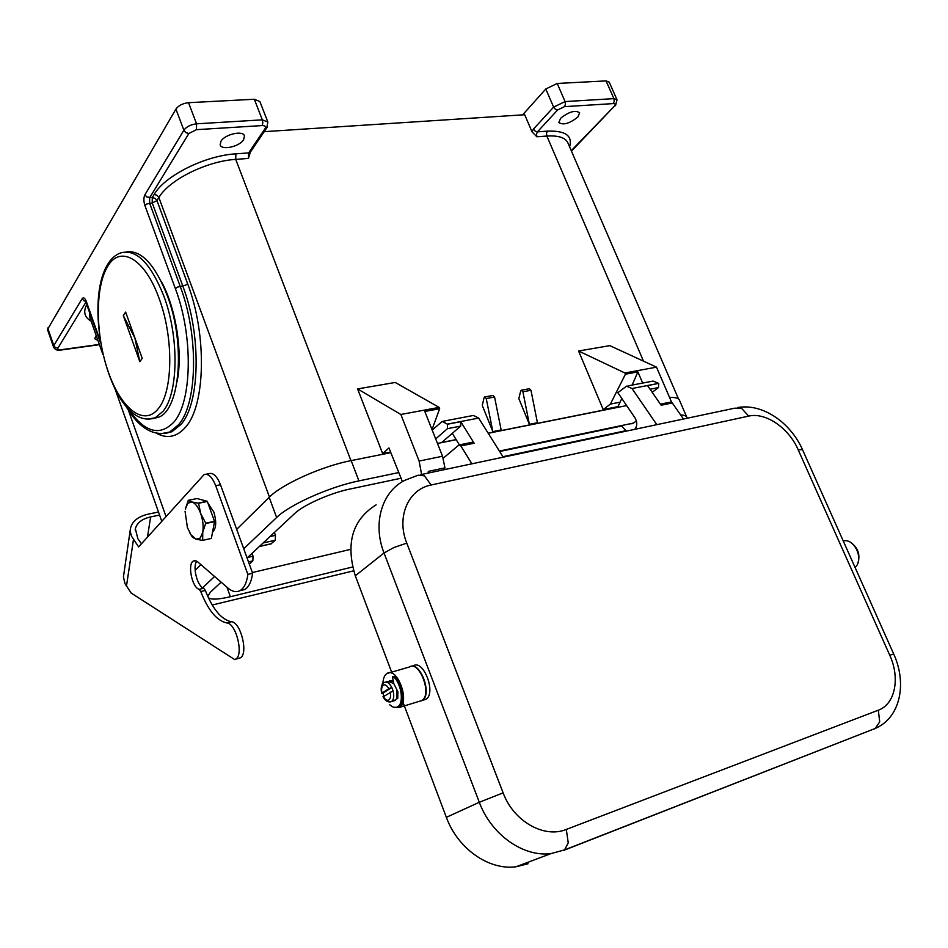 <?xml version="1.0" encoding="UTF-8"?>
<svg xmlns="http://www.w3.org/2000/svg" width="948" height="948" viewBox="0 0 948 948"><rect width="100%" height="100%" fill="white"/><g stroke="black" fill="none" stroke-linecap="round" stroke-linejoin="round"><path stroke-width="1.42" d="M130.338 529.434L123.418 576.953L125.018 583.707L131.18 593.057L234.594 659.524L235.519 659.144C244.074 655.518 236.194 623.073 226.726 622.919C216.748 620.727 208.098 610.275 200.763 591.552L199.116 589.336C191.899 587.369 187.206 563.456 193.558 560.955L195.928 560.825L197.848 561.998L227.769 587.914C232.142 591.635 236.182 592.559 239.891 590.699C244.063 588.305 246.717 582.866 247.855 574.381L215.717 485.696C212.198 476.974 208.323 473.277 204.093 474.604L138.621 546.913L131.571 536.319L130.386 532.124L130.551 528.012C132.4 521.009 138.408 516.364 148.552 514.065L158.506 512.027M234.725 659.488L240.14 657.912C248.72 654.286 240.851 621.888 231.348 621.746C221.346 619.577 212.672 609.149 205.337 590.462L203.678 588.258C197.385 586.528 192.314 566.75 196.746 561.204M212.553 532.065C216.274 528.451 216.689 521.744 213.774 511.92L208.015 503.329M141.453 543.761L137.839 538.677L135.363 528.747C136.939 522.822 142.022 518.876 150.637 516.921L159.572 515.072M240.65 590.509L244.608 589.561C248.803 587.168 251.469 581.728 252.618 573.256L220.493 484.748C216.962 476.038 213.075 472.353 208.833 473.68L206.083 474.213M252.618 573.256L247.855 574.381M188.261 500.426L191.899 501.978L187.775 503.258L185.334 509.147L188.261 500.426M202.623 540.36L211.368 538.405L202.623 540.36M202.564 540.419L196.046 539.151L200.218 538.061L202.742 532.255C203.654 526.495 202.967 520.251 200.68 513.508C198.203 506.979 195.276 503.139 191.899 501.978L198.582 503.258L200.68 513.508L205.74 523.178L202.742 532.255L202.682 540.313M429.171 472.685L428.306 471.381L428.33 473.028M577.806 117.09C569.428 123.643 563.112 125.432 558.846 122.47L560.635 118.251C569.013 111.651 575.353 109.838 579.666 112.812L577.806 117.09M243.624 139.688L244.477 135.991C243.34 130.113 224.972 134.154 220.955 141.216L220.161 144.807C221.382 150.673 239.489 146.691 243.624 139.688M97.94 340.462L94.682 338.697L96.198 335.533M161.255 281.402C176.02 307.804 183.047 353.142 177.051 381.795M126.309 251.848C141.299 249.917 154.974 264.528 167.334 295.658C185.772 343.899 180.049 409.797 158.612 417.227L152.64 418.649M142.224 358.356L139.83 361.709L134.924 338.104L123.323 315.589L125.634 312.082L142.224 358.356M569.606 146.833C572.782 135.718 565.375 130.492 547.399 131.144L537.421 131.867L536.521 134.118L536.888 136.796L532.018 131.843L524.706 114.732L264.208 131.665M616.935 99.611L609.232 82.156L606.068 80.9L557.211 83.46L545.799 88.993L522.632 114.874M160.153 433.829L169.538 432.11L178.532 424.775C197.433 403.801 199.044 335.782 180.191 286.332L149.63 203.18L149.642 197.777L188.865 133.502L196.461 129.675L262.146 125.574C265.144 125.586 266.115 126.605 265.037 128.644L248.637 152.912L250.343 152.154L248.471 158.423L248.637 152.912L235.862 153.837L235.72 159.382L248.471 158.423M265.037 128.644L266.767 127.885L267.846 122.031L259.871 101.543L254.337 99.256L188.545 102.692C182.798 103.344 178.591 105.477 175.925 109.091L47.495 329.537M521.59 390.173L529.351 388.739L530.975 390.28L537.409 422.713L529.375 424.325L518.84 398.598L520.642 391.133L521.282 390.221L522.905 391.773L529.375 424.325M484.938 396.928L492.96 395.446L494.572 397.022L501.148 429.965L492.853 431.624L482.283 405.46L484.013 397.899L484.641 396.975L486.241 398.563L492.853 431.624M390.552 452.054L382.66 453.63L357.597 388.917L395.245 382.459L439.137 407.391L439.659 408.718L432.004 429.598M617.717 406.668L603.212 409.572L578.564 350.997L609.825 345.641L656.502 367.137L671.658 402.331M557.4 445.181L556.44 445.916M139.83 361.709L123.323 315.589M249.312 564.155L252.855 560.896L253.021 556.192L251.99 553.371M580.2 440.879L581.183 440.145M270.915 543.903L275.264 540.23L275.465 535.347L274.41 532.456M264.113 542.066L259.337 546.522M444.328 469.473L444.968 467.874L442.538 456.237L424.822 411.468L439.659 408.718M382.66 453.63L388.953 447.93L402.438 481.643M421.611 474.45L419.123 461.06L400.862 414.477L357.597 388.917M439.137 407.391L400.862 414.477M619.139 402.355L610.37 404.097L625.431 374.199L637.897 371.889L642.685 383.075M637.897 371.889L632.115 385.089M578.564 350.997L624.922 372.991L656.502 367.137M624.922 372.991L625.431 374.199M610.37 404.097L603.212 409.572M185.061 511.268L187.408 527.586L190.998 534.802L196.046 539.151L192.503 537.267L189.813 532.93M205.775 523.486L214.521 521.625L211.368 538.405M198.582 503.258L207.339 501.468L214.497 521.317L205.74 523.178M188.368 500.307L197.054 498.541L207.197 501.279L198.44 503.068M617.598 407.284L488.161 433.189M456.142 439.588L441.697 442.479M390.789 452.67L351.163 460.598C322.036 466.143 281.757 484.274 269.185 497.321L236.68 529.363M686.719 417.025L679.598 400.53C678.934 398.219 675.592 397.2 669.572 397.485M200.905 564.641L195.134 570.317M252.358 572.545L350.57 549.378M247.073 557.969L294.603 513.603C303.431 505.011 330.319 493.031 349.871 489.061L400.767 478.302M207.742 596.363L210.409 592.18L221.133 582.167M352.573 566.999L230.376 596.719C218.609 599.491 211.274 599.847 208.394 597.785M502.938 456.699L625.799 430.712M398.539 472.614L358.925 480.897C329.821 486.715 289.377 504.786 276.626 517.501L243.731 548.762M214.556 576.467L202.682 587.748M212.222 605.025L353.616 570.838M687.099 418.258L687.027 417.736C686.577 416.018 684.432 415.082 680.617 414.916M621.426 426.055L499.667 451.497M629.768 423.851L632.648 423.626L636.416 421.019M855.037 567.39C864.386 559.841 854.504 537.812 843.246 540.964M393.906 707.279L399.594 707.35C410.366 701.698 397.058 666.231 386.962 673.495L386.82 673.59C384.521 675.201 383.241 678.282 382.968 682.809M419.348 701.33L421.741 700.584C432.667 694.908 419.383 659.796 409.133 667.072L386.962 673.495M420.746 701.058L422.109 700.477C433.035 694.789 419.751 659.69 409.5 666.965M411.977 666.243L413.15 665.899C423.436 658.635 436.72 693.675 425.759 699.363L423.294 700.11M383.881 696.033L382.85 693.13L381.736 693.296L388.881 688.686L391.808 687.466L393.088 690.867L383.407 696.685M393.906 700.833L396.608 698.877L396.785 689.599L397.876 691.72L397.745 698.238L396.608 698.877M397.058 707.09L398.622 706.473C405.08 703.203 402.485 683.579 394.652 676.718L392.78 676.552M389.652 704.648C392.591 707.421 395.269 708.12 397.698 706.758C404.144 703.487 401.549 683.864 393.716 676.99L392.401 676.659L393.787 683.544L388.159 681.363L385.789 682.05M397.591 698.617L396.928 698.155M382.708 682.915L382.08 684.48M396.785 689.599L393.787 683.544M382.85 693.13L391.808 687.466C389.391 683.022 386.926 681.351 384.426 682.453L384.319 682.501M392.401 680.783L390.126 680.688M392.662 681.197L389.391 680.96M851.612 543.086L851.612 543.086C858.165 548.323 860.286 554.9 857.964 562.792M459.436 444.873L472.246 442.278L474.142 443.226L460.74 421.67L460.704 426.09L452.291 433.343L459.389 444.873M443.498 421.173L473.408 415.449L478.669 418.08L503.234 457.173M452.291 433.343L441.507 442.633M471.891 463.809L460.858 445.927L458.962 444.968L443.237 458.192M435.689 438.924L447.444 428.674L447.468 424.23L442.195 421.422L432.193 430.096M634.745 429.337C637.34 426.185 637.435 422.37 635.006 417.878L617.859 392.673L626.51 386.168L632.008 388.514L656.822 424.668M683.472 419.016L672.298 402.971L661.159 405.234L647.579 385.623L658.647 383.371L653.113 381.072L627.92 385.895M402.936 702.136L446.366 817.33C457.694 848.626 488.872 870.525 516.02 866.768L528.06 863.77M376.119 504.857C352.372 519.729 345.428 543.37 355.299 575.768L392.093 673.364M652.2 392.294L658.505 387.566L658.718 383.478M672.298 402.971L670.295 402.153L660.412 404.156M626.379 431.103L621.165 425.652M617.575 407.403L621.829 398.516M203.678 588.258L199.116 589.336M150.637 516.921L147.473 537.066M133.455 539.613L126.463 586.184M231.348 621.746L226.726 622.919M205.337 590.462L200.763 591.552M220.493 484.748L215.717 485.696M107.953 263.923C111.319 258.46 115.514 254.811 120.55 252.95C136.109 248.542 150.542 262.928 163.85 296.096C179.338 337.097 178.39 393.444 162.985 411.349L155.271 417.795L147.485 419.158M107.562 266.613C119.946 244.584 144.914 258.33 159.074 298.395C173.828 337.547 173.022 391.346 158.399 408.541C144.155 426.944 121.166 408.884 108.439 372.327C95.523 336.007 94.741 287.623 107.562 266.613M547.399 131.144L546.486 133.384L546.854 136.05C558.917 135.339 566.015 137.816 568.16 143.504L678.531 398.978M235.862 153.837C204.934 155.614 164.786 175.736 154.145 194.47L152.261 197.551L155.081 198.322L156.965 200.597L152.237 202.943L182.798 286.012C201.651 335.414 200.004 403.374 181.044 424.349L172.026 431.672L165.39 433.402M156.657 433.414C167.452 439.019 177.098 436.921 185.595 427.121C205.384 405.495 207.221 334.952 187.609 283.689L156.965 200.597L158.873 197.528C168.957 179.966 206.652 161.124 235.72 159.382L350.95 460.633M188.865 133.502L185.891 132.637L183.876 130.208L144.914 194.719L146.81 197.006L152.261 197.551L152.237 202.943L146.798 203.998L144.902 205.526L175.38 288.642L177.335 287.185L185.642 285.158L187.609 283.689M154.145 194.47L156.977 195.241L158.873 197.528L269.457 497.048M267.158 127.316L250.734 151.573M262.146 125.574L262.833 122.956L262.335 119.851L196.556 123.821C190.797 124.508 186.566 126.641 183.876 130.208L175.925 109.091M196.461 129.675L196.556 123.821L188.545 102.692M175.38 288.642C193.475 336.232 192.053 401.679 173.958 421.99C159.679 436.921 144.309 432.359 127.862 408.304M99.327 344.42L61.17 349.717C58.456 349.978 57.366 349.445 57.923 348.117L86.114 301.902M60.577 350.085L61.17 349.717M100.18 340.664L86.339 301.5C84.893 297.968 83.495 297.032 82.132 298.691L53.811 345.605L55.434 347.549L57.923 348.117M86.232 302.211L86.339 301.5M85.901 301.393L83.851 300.753L82.132 298.691M615.489 105.69L617.041 99.824L613.901 98.628L565.079 101.578L553.62 107.1L533.475 129.094L535.158 131.132L537.421 131.867L557.637 109.956L564.498 106.65L613.273 103.593C615.442 103.628 615.762 104.541 614.233 106.342L571.265 150.685M545.799 88.993L553.62 107.1L555.338 109.186L557.637 109.956M557.211 83.46L565.079 101.578L565.446 104.316L564.498 106.65M606.068 80.9L613.901 98.628L614.257 101.306L613.273 103.593M571.454 151.111L614.233 106.342M533.475 129.094L532.018 131.843M47.72 328.02L53.811 345.605L53.538 346.98C54.972 349.765 57.413 350.784 60.826 350.049L99.422 344.681M144.914 194.719C143.563 197.622 143.551 201.225 144.902 205.526M267.846 122.031L262.335 119.851L254.337 99.256M86.943 304.225C82.962 311.655 84.36 317.284 91.103 321.111M89.74 317.248L89.42 311.24M128.359 410.105L165.995 516.47M536.888 136.796L546.854 136.05L643.514 361.164M247.665 557.412L253.021 556.192M248.494 561.903L252.855 560.896M259.989 546.273L271.566 543.654M263.651 542.849L275.264 540.23M269.99 536.568L275.465 535.347M494.572 397.022L486.241 398.563M530.975 390.28L522.905 391.773M444.968 467.874L428.306 471.381M442.538 456.237L419.123 461.06M230.376 596.719L226.975 587.227M276.626 517.501L269.185 497.321M358.925 480.897L351.163 460.598M503.127 792.86L479.309 802.269C491.171 834.607 523.308 857.336 551.037 853.579L564.581 849.894L568.243 842.855L566.3 829.429C544.128 838.696 513.472 821.229 503.127 792.86L406.775 543.133C396.146 516.897 408.28 489.275 431.15 484.997L748.683 416.113C765.569 412.024 788.819 427.963 798.145 449.696L889.745 655.21L893.703 654.013C906.94 682.69 900.991 717.352 875.3 728.431L563.467 850.486M431.15 484.997L424.396 475.813L418.163 475.185L404.784 480.34C381.949 491.645 372.339 523.367 384.035 552.992L394.001 547.482L406.775 543.133M889.745 655.21C900.316 677.986 895.208 704.234 878.322 710.194L879.708 721.878L875.3 728.431L564.581 849.894L551.037 853.579L516.02 866.768M878.322 710.194L566.3 829.429M420.865 474.616L734.724 408.173L741.668 408.398L748.683 416.113M893.691 653.99L802.518 449.696L798.145 449.696M390.138 701.958L391.524 701.544C393.787 699.683 394.309 696.128 393.088 690.867M394.652 676.718L393.716 676.99M390.161 692.087C390.979 695.998 390.54 698.64 388.846 699.991C386.974 700.845 385.113 699.66 383.265 696.425M381.997 693.047C381.179 689.172 381.617 686.542 383.288 685.155C385.149 684.266 387.009 685.44 388.881 688.686M474.142 443.226L460.858 445.927M460.704 426.09L447.444 428.674M460.74 421.67L447.468 424.23M447.397 424.111L478.669 418.08M650.067 389.213L658.505 387.566M632.008 388.514L658.647 383.371M874.115 729.036L878.275 726.998M355.299 575.768L384.035 552.992L479.309 802.269L446.366 817.33M193.558 560.955L194.944 560.635M135.363 528.747L135.173 529.968M235.519 659.144L240.14 657.912M239.891 590.699L244.608 589.561M107.562 264.551C81.445 307.662 112.148 432.975 155.271 417.795L158.612 417.227M125.669 405.791C138.858 428.223 153.481 436.992 169.538 432.11L165.39 433.497M100.5 342.619L85.166 300.35L86.126 300.931M47.447 329.43L53.538 346.98M89.835 317.521L102.953 354.659M115.146 389.201L161.741 521.199M259.752 546.427L271.329 543.808M191.863 536.331L190.998 534.802M437.478 443.451L456.201 439.694M488.232 433.283L626.64 405.59M499.395 451.058L633.643 423.045M398.622 706.473L397.698 706.758M383.004 696.673C385.338 701.058 388.17 702.693 391.512 701.556L395.257 700.418M383.632 682.939C381.214 685.214 380.586 688.675 381.736 693.296M425.759 699.363L422.109 700.477M421.741 700.584L399.594 707.35M737.793 407.522C763.282 403.101 790.94 423.365 802.446 449.542"/></g></svg>

